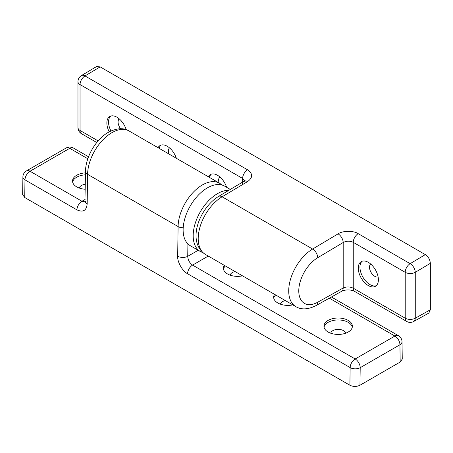 <?xml version="1.0" encoding="UTF-8"?>
<svg xmlns="http://www.w3.org/2000/svg" width="453" height="453" viewBox="0 0 453 453"><rect width="100%" height="100%" fill="white"/><g stroke="black" fill="none" stroke-linecap="round" stroke-linejoin="round"><path stroke-width="0.68" d="M345.588 333.227A7.469 4.309 0 0 0 343.442 330.628A7.469 4.309 0 0 0 335.667 329.608A7.469 4.309 0 0 0 330.735 333.227M352.287 327.191A14.224 8.211 0 0 0 348.221 322.349A14.224 8.211 0 0 0 333.504 320.401A14.224 8.211 0 0 0 324.042 327.191M348.221 320.418A14.224 8.211 0 0 0 332.723 318.635A14.224 8.211 0 0 0 323.94 326.222A14.224 8.211 0 0 0 328.108 332.026A14.224 8.211 0 0 0 343.606 333.81A14.224 8.211 0 0 0 352.389 326.222A14.224 8.211 0 0 0 348.221 320.418M235.073 271.557A7.469 4.309 0 0 0 230.169 275.164M225.339 265.934A14.224 8.211 0 0 0 223.476 269.127M224.258 265.311A14.224 8.211 0 0 0 223.374 268.159A14.224 8.211 0 0 0 227.542 273.969A14.224 8.211 0 0 0 242.536 275.86M85.323 184.286A7.469 4.309 0 0 0 79.32 188.074M85.458 174.83A14.224 8.211 0 0 0 72.627 182.038M85.487 172.887A14.224 8.211 0 0 0 72.525 181.07A14.224 8.211 0 0 0 76.693 186.874A14.224 8.211 0 0 0 85.255 189.235M285.356 300.588A7.469 4.309 0 0 0 280.452 304.195M275.622 294.965A14.224 8.211 0 0 0 273.759 298.159M274.541 294.342A14.224 8.211 0 0 0 273.657 297.191A14.224 8.211 0 0 0 277.825 303A14.224 8.211 0 0 0 292.819 304.892M208.255 256.07L192.593 265.113L355.175 358.98L394.903 336.047A7.112 4.105 60 0 1 399.931 344.756A7.112 4.173 -0.8 0 0 402.009 341.749L402.264 359.087L400.18 362.026L399.931 344.756L360.203 367.689L359.954 385.254C356.602 386.817 353.249 386.817 349.897 385.254L24.734 197.519L22.65 194.586L22.899 176.953A7.112 4.037 0.8 0 0 24.983 179.858L24.734 197.519M359.954 385.254L400.18 362.026M349.897 385.254L350.146 367.593L187.565 273.725A7.112 4.105 -60 0 1 192.593 265.113C189.575 262.989 187.95 260.05 187.735 256.307L198.199 250.266M187.565 273.725C182.582 271.375 177.146 261.743 177.678 256.211A7.112 4.037 0.8 0 0 187.735 256.307L187.91 243.895M85.085 201.047L85.085 201.047A7.112 4.037 0.8 0 0 87.169 203.958L87.588 174.309L178.097 226.568A34.371 19.841 -60 0 1 193.284 192.248A34.371 19.841 -60 0 1 219.586 183.239L129.077 130.979A34.371 19.841 120 0 0 111.891 132.684A34.371 19.841 120 0 0 87.588 174.309A7.112 4.037 0.8 0 1 85.509 171.404L84.921 202.185L85.577 201.568M87.814 158.754L69.734 148.312L30.011 171.245L81.97 201.245L85.017 201.806M126.189 129.671A14.224 8.211 -120 0 0 116.919 117.202A14.224 8.211 -120 0 0 109.807 116.495A14.224 8.211 -120 0 0 109.218 131.84M226.625 187.299A14.224 8.211 -120 0 0 217.485 175.26A14.224 8.211 -120 0 0 210.373 174.558A14.224 8.211 -120 0 0 208.346 176.749M370.684 264.037A7.469 4.309 -120 0 0 370.022 270.113A7.469 4.309 -120 0 0 374.79 276.336A7.469 4.309 -120 0 0 378.113 276.896M362.111 261.251A14.224 8.211 -120 0 0 360.962 272.848A14.224 8.211 -120 0 0 370.01 284.614A14.224 8.211 -120 0 0 376.233 285.713M368.334 285.577A14.224 8.211 -120 0 0 375.446 286.285A14.224 8.211 -120 0 0 377.626 274.886A14.224 8.211 -120 0 0 368.334 262.355A14.224 8.211 -120 0 0 361.222 261.647A14.224 8.211 -120 0 0 359.042 273.046A14.224 8.211 -120 0 0 368.334 285.577M176.336 158.267A14.224 8.211 -120 0 0 167.202 146.234A14.224 8.211 -120 0 0 160.09 145.526A14.224 8.211 -120 0 0 158.063 147.718M100.158 66.88L84.988 75.928A7.112 4.037 -120.8 0 0 81.427 75.577L96.574 66.546L100.158 66.88L425.322 254.614C428.357 256.732 430.033 259.637 430.35 263.323L430.35 309.773L428.849 313.046L413.702 321.5A7.112 4.173 -119.2 0 0 415.265 318.193L430.35 309.773M160.979 145.13A14.224 8.211 -120 0 0 159.145 148.341M169.552 147.91A7.469 4.309 -120 0 0 168.878 153.963M211.262 174.162A14.224 8.211 -120 0 0 209.428 177.372M219.835 176.942A7.469 4.309 -120 0 0 219.161 182.995M110.696 116.098A14.224 8.211 -120 0 0 110.951 130.979M119.269 118.879A7.469 4.309 -120 0 0 120.657 128.754M242.627 184.263L242.627 178.454L244.637 180.815M247.57 169.796A7.112 4.105 120 0 0 242.627 178.454L80.045 84.586A7.112 4.105 120 0 1 84.988 75.928L247.57 169.796C252.995 173.68 252.995 177.61 247.57 181.602A7.112 4.037 -120.8 0 0 244.014 181.251L218.55 196.438C199.767 207.808 186.104 241.534 205.328 254.382L295.837 306.636A34.371 19.841 -60 0 1 288.72 290.9A34.371 19.841 -60 0 1 312.621 249.042L338.08 233.856A7.112 4.037 -120.8 0 1 343.193 242.514L317.729 257.706A27.259 15.736 120 0 0 298.776 290.9A27.259 15.736 120 0 0 317.729 302.213A7.112 4.173 60.8 0 1 316.171 305.52C308.153 309.58 301.375 309.954 295.837 306.636M338.08 233.856C342.604 230.628 353.668 230.52 358.193 233.663A7.112 4.105 -60 0 0 353.249 242.321C349.897 240.769 346.545 240.832 343.193 242.514L343.193 288C346.545 286.551 349.897 286.613 353.249 288.193L405.209 318.193L405.209 272.321L353.249 242.321L353.249 288.193A7.112 4.105 -60 0 0 354.722 291.449L354.722 291.449C350.401 289.416 346.035 289.371 341.63 291.307L341.63 291.307A7.112 4.173 -119.2 0 0 343.193 288L317.729 302.213M228.771 190.339A34.371 19.841 120 0 0 217.485 193.646A34.371 19.841 120 0 0 195.033 223.935A34.371 19.841 120 0 0 200.3 251.477A34.371 19.841 120 0 0 202.751 252.536M230.305 189.428L224.614 186.138A34.371 19.841 120 0 0 207.429 187.842A34.371 19.841 120 0 0 184.977 218.131A34.371 19.841 120 0 0 190.243 245.673L200.3 251.477M85.107 199.433L81.97 201.245A7.112 4.105 120 0 0 76.942 209.858C83.018 212.616 86.427 210.645 87.169 203.958M76.942 209.858L24.983 179.858A7.112 4.105 120 0 1 30.011 171.245A7.112 4.105 60 0 0 26.455 170.894A7.112 7.112 0 0 0 22.899 176.953M177.678 256.211L178.097 226.568A7.112 4.037 0.8 0 0 183.193 227.797M402.009 341.749A7.112 7.112 0 0 0 398.459 335.69A7.112 4.105 -60 0 0 394.903 336.047L329.314 298.182M350.146 367.593A7.112 4.037 0.8 0 0 360.203 367.689A7.112 4.105 -120 0 0 355.175 358.98A7.112 4.105 -60 0 0 350.146 367.593M66.183 147.961A7.112 4.105 60 0 1 69.734 148.312A7.112 4.105 120 0 1 73.29 147.961A7.112 7.112 0 0 0 66.183 147.961L26.455 170.894M247.57 181.602L222.112 196.789L312.621 249.042A7.112 4.037 -120.8 0 1 317.729 257.706M218.55 196.438A7.112 4.037 -120.8 0 1 222.112 196.789A34.371 19.841 120 0 0 199.983 227.1A34.371 19.841 120 0 0 205.328 254.382M358.193 233.663L410.152 263.663L425.322 254.614M430.35 263.323L415.265 272.321L415.265 318.193A7.112 4.105 180 0 1 405.209 318.193A7.112 4.105 -60 0 0 406.681 321.449A7.112 7.112 0 0 0 413.702 321.5M77.961 127.553A7.112 7.112 0 0 0 81.517 133.714A7.112 4.105 120 0 1 80.045 130.458A7.112 4.105 180 0 1 77.961 127.553L77.961 81.687A7.112 4.105 0 0 0 80.045 84.586L80.045 130.458L98.125 140.9M415.265 272.321A7.112 4.037 -120.8 0 0 410.152 263.663A7.112 4.105 -60 0 0 405.209 272.321A7.112 4.105 180 0 0 415.265 272.321M85.509 171.404C85.566 156.976 95.832 139.377 108.335 132.333C116.727 128.04 123.641 127.593 129.077 130.979M331.432 296.998L398.459 335.69M222.163 185.079L219.586 183.239M73.29 147.961L88.539 156.761M81.427 75.577A7.112 7.112 0 0 0 77.961 81.687M96.761 142.514L81.517 133.714M244.711 181.415L244.914 180.537L244.014 181.251M406.681 321.449L354.722 291.449M341.63 291.307L316.171 305.52"/></g></svg>
